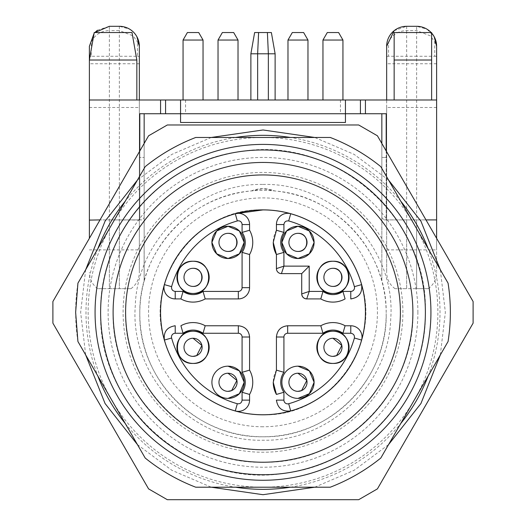 <?xml version="1.0" encoding="UTF-8"?>
<svg xmlns="http://www.w3.org/2000/svg" width="526" height="526" viewBox="0 0 526 526"><rect width="100%" height="100%" fill="white"/><g stroke="black" fill="none" stroke-linecap="round" stroke-linejoin="round"><path stroke-width="0.39" stroke-dasharray="2.63 1.97" d="M381.843 143.453L381.843 281.14A123.189 123.189 0 0 0 144.157 281.14L144.157 113.734L144.157 217.626L144.157 113.734L381.843 113.734L381.843 217.626L381.843 113.734L386.189 113.734L386.656 219.907L416.638 219.907L416.638 288.682L428.289 288.682L416.638 288.682L416.638 56.275L388.536 56.275L388.536 41.948C392.192 34.716 398.228 30.922 406.644 30.567L416.638 30.567L430.432 35.893L434.746 41.948L434.746 56.275L416.638 56.275L416.638 26.3L426.98 29.186M381.843 217.626L384.125 219.907L381.843 217.626M425.981 219.907L384.125 219.907L386.189 219.907L386.189 113.734L365.425 113.734L365.425 99.993L365.425 113.734L365.425 99.993L436.619 99.993L436.619 219.907L436.619 46.288L434.746 41.948M365.425 113.734L345.437 113.734L345.437 122.479L180.563 122.479L180.563 113.734L160.575 113.734L160.575 99.993L160.575 113.734L139.804 113.734L139.804 157.452L144.157 157.452L139.804 157.452L139.804 113.734L381.843 113.734L381.843 281.14A123.189 123.189 0 0 1 386.189 313.588A123.189 123.189 0 0 0 386.189 312.339C386.906 251.191 335.673 195.422 274.69 190.951A123.189 123.189 0 0 0 251.31 190.951C190.327 195.422 139.094 251.191 139.811 312.339A123.189 123.189 0 0 0 139.811 313.588C138.371 379.397 196.376 438.119 263 436.777C329.624 438.119 387.629 379.397 386.189 313.588A123.189 123.189 0 0 1 263 436.777A123.189 123.189 0 0 1 144.157 281.14L144.157 143.453M144.157 251.132L144.157 281.14L144.157 251.132M251.31 190.951A31.225 31.225 0 0 1 274.69 190.951L263 188.683L251.31 190.951M123.104 312.339A139.896 139.896 0 0 1 263 172.443A139.896 139.896 0 0 1 402.896 312.339A139.896 139.896 0 0 1 263 452.235A139.896 139.896 0 0 1 123.104 312.339M436.619 107.488L386.656 107.488L386.656 219.907L386.189 219.907L386.189 157.452L381.843 157.452L386.656 157.452L386.656 272.376L386.656 219.907L436.619 219.907L436.619 249.1L436.619 99.993M139.344 99.993L139.344 219.907L141.875 219.907L144.157 217.626L141.875 219.907L139.804 219.907L139.804 151.001L139.804 219.907L139.804 157.452L139.344 157.452L139.804 157.452L139.804 219.907L100.019 219.907M358.679 499.7L167.321 499.7L148.582 488.884L52.896 323.155L52.896 301.523L148.582 135.793L167.321 124.978L358.679 124.978L377.418 135.793L473.104 301.523L473.104 323.155L377.418 488.884L358.679 499.7M211.255 137.47L171.818 154.407L137.431 180.096M85.685 269.713L80.636 312.339L85.685 354.965M137.431 444.582L171.818 470.27L211.255 487.207M314.745 487.207L354.182 470.27L388.569 444.582M440.315 354.965L445.364 312.339L440.315 269.713M388.569 180.096L354.182 154.407L314.745 137.47M290.437 487.207A177.012 177.012 0 0 0 400.727 423.535M428.164 376.011A177.012 177.012 0 0 0 428.164 248.666M400.727 201.142A177.012 177.012 0 0 0 290.437 137.47M235.563 137.47A177.012 177.012 0 0 0 125.273 201.142M97.836 248.666A177.012 177.012 0 0 0 97.836 376.011M125.273 423.535A177.012 177.012 0 0 0 235.563 487.207M263 162.449A149.89 149.89 0 0 0 113.11 312.148A149.89 149.89 0 0 0 263 462.229A149.89 149.89 0 0 0 412.89 312.529A149.89 149.89 0 0 0 263 162.449A149.89 149.89 0 0 0 113.11 312.339A149.89 149.89 0 0 0 263 462.229A149.89 149.89 0 0 0 412.89 312.339A149.89 149.89 0 0 0 263 162.449M113.11 312.339C111.045 392.429 182.903 464.294 263 462.229C343.097 464.294 414.955 392.429 412.89 312.339A149.89 149.89 0 0 0 263 162.449A149.89 149.89 0 0 0 113.11 312.339M100.617 312.339C98.96 233.176 163.297 159.911 242.006 151.324C335.424 136.201 428.302 217.757 425.383 312.339C427.04 391.502 362.703 464.767 283.994 473.354C190.576 488.476 97.698 406.92 100.617 312.339A162.383 162.383 0 0 0 263 474.722A162.383 162.383 0 0 0 425.383 312.339A162.383 162.383 0 0 0 263 149.956A162.383 162.383 0 0 0 100.617 312.339M448.073 341.519A187.361 187.361 0 0 0 448.073 283.159L380.811 166.65A187.361 187.361 0 0 0 330.262 137.47L195.738 137.47A187.361 187.361 0 0 0 145.189 166.65L77.927 283.159A187.361 187.361 0 0 0 77.927 341.519L145.189 458.028A187.361 187.361 0 0 0 195.738 487.207L330.262 487.207A187.361 187.361 0 0 0 380.811 458.028L448.073 341.519M263 174.941A137.398 137.398 0 0 0 125.602 312.339A137.398 137.398 0 0 0 263 449.737A137.398 137.398 0 0 0 400.398 312.339A137.398 137.398 0 0 0 263 174.941A137.398 137.398 0 0 0 125.602 312.339C123.709 385.755 189.584 451.63 263 449.737A137.398 137.398 0 0 1 125.602 312.339A137.398 137.398 0 0 1 263 174.941A137.398 137.398 0 0 1 400.398 312.339A137.398 137.398 0 0 1 263 449.737A137.398 137.398 0 0 0 400.398 312.339A137.398 137.398 0 0 0 263 174.941M263 426.77A114.431 114.431 0 0 1 148.569 312.339A114.431 114.431 0 0 1 263 197.907A114.431 114.431 0 0 1 377.431 312.339A114.431 114.431 0 0 1 263 426.77M263 414.804C218.277 415.514 175.769 383.309 164.355 340.059C144.367 277.774 197.644 207.487 263 209.874C307.723 209.164 350.231 241.368 361.645 284.619C381.633 346.904 328.355 417.19 263 414.804C218.277 415.514 175.769 383.309 164.355 340.059C144.367 277.774 197.644 207.487 263 209.874C307.723 209.164 350.231 241.368 361.645 284.619C381.633 346.904 328.355 417.19 263 414.804M263 209.913A102.425 102.425 0 0 0 160.575 312.339A102.425 102.425 0 0 0 263 414.764A102.425 102.425 0 0 0 365.425 312.339A102.425 102.425 0 0 0 263 209.913A102.425 102.425 0 0 0 160.575 312.339A102.425 102.425 0 0 0 263 414.764A102.425 102.425 0 0 0 365.425 312.339A102.425 102.425 0 0 0 263 209.913A102.425 102.425 0 0 0 160.575 312.339A102.425 102.425 0 0 0 263 414.764A102.425 102.425 0 0 0 365.425 312.339A102.425 102.425 0 0 0 263 209.913A102.425 102.425 0 0 1 290.714 410.944A102.425 102.425 0 0 1 164.395 340.052A102.425 102.425 0 0 1 235.286 213.734A11.243 11.243 0 0 1 249.574 224.556M263 184.448C333.839 182.483 396.44 248.496 390.706 319.131C388.773 384.979 328.862 441.794 263 440.223C192.161 442.195 129.56 376.182 135.294 305.547C137.227 239.692 197.138 182.884 263 184.448M263 487.207A174.869 174.869 0 0 0 414.442 224.904A174.869 174.869 0 0 0 111.558 224.904A174.869 174.869 0 0 0 263 487.207M436.619 238.337L436.619 271.6L436.619 219.907L386.656 219.907L406.644 219.907L406.644 288.682L416.638 288.682L406.644 288.682C391.607 288.682 391.607 288.682 406.644 288.682C391.607 288.682 391.607 288.682 406.644 288.682L406.644 219.907L416.638 219.907M436.619 63.771L386.656 63.771L386.656 46.288L388.536 41.948M434.746 56.275L436.619 56.387M427.04 29.219L434.206 36.761M431.149 32.546A19.988 19.988 0 0 1 431.622 33.066M386.656 107.488L386.656 99.993M365.425 99.993L89.381 99.993L136.845 99.993L89.381 99.993L89.381 238.337M412.89 99.993L394.152 99.993L412.89 99.993M268.359 99.993L250.882 99.993L275.118 99.993L268.359 99.993L268.359 53.797L275.118 53.797M228.028 99.993C215.134 99.993 215.134 99.993 228.028 99.993C215.134 99.993 215.134 99.993 228.028 99.993C240.915 99.993 240.915 99.993 228.028 99.993C240.915 99.993 240.915 99.993 228.028 99.993C215.134 99.993 215.134 99.993 228.028 99.993C215.134 99.993 215.134 99.993 228.028 99.993C240.915 99.993 240.915 99.993 228.028 99.993C240.915 99.993 240.915 99.993 228.028 99.993C215.134 99.993 215.134 99.993 228.028 99.993C215.134 99.993 215.134 99.993 228.028 99.993C240.915 99.993 240.915 99.993 228.028 99.993C240.915 99.993 240.915 99.993 228.028 99.993C215.134 99.993 215.134 99.993 228.028 99.993C215.134 99.993 215.134 99.993 228.028 99.993C240.915 99.993 240.915 99.993 228.028 99.993C240.915 99.993 240.915 99.993 228.028 99.993M297.972 99.993C285.085 99.993 285.085 99.993 297.972 99.993C285.085 99.993 285.085 99.993 297.972 99.993C310.866 99.993 310.866 99.993 297.972 99.993C310.866 99.993 310.866 99.993 297.972 99.993C285.085 99.993 285.085 99.993 297.972 99.993C285.085 99.993 285.085 99.993 297.972 99.993C310.866 99.993 310.866 99.993 297.972 99.993C310.866 99.993 310.866 99.993 297.972 99.993C285.085 99.993 285.085 99.993 297.972 99.993C285.085 99.993 285.085 99.993 297.972 99.993C310.866 99.993 310.866 99.993 297.972 99.993C310.866 99.993 310.866 99.993 297.972 99.993C285.085 99.993 285.085 99.993 297.972 99.993C285.085 99.993 285.085 99.993 297.972 99.993C310.866 99.993 310.866 99.993 297.972 99.993C310.866 99.993 310.866 99.993 297.972 99.993M193.049 99.993C180.162 99.993 180.162 99.993 193.049 99.993C180.162 99.993 180.162 99.993 193.049 99.993C205.942 99.993 205.942 99.993 193.049 99.993C205.942 99.993 205.942 99.993 193.049 99.993C180.162 99.993 180.162 99.993 193.049 99.993C180.162 99.993 180.162 99.993 193.049 99.993C205.942 99.993 205.942 99.993 193.049 99.993C205.942 99.993 205.942 99.993 193.049 99.993C180.162 99.993 180.162 99.993 193.049 99.993C180.162 99.993 180.162 99.993 193.049 99.993C205.942 99.993 205.942 99.993 193.049 99.993C205.942 99.993 205.942 99.993 193.049 99.993C180.162 99.993 180.162 99.993 193.049 99.993C180.162 99.993 180.162 99.993 193.049 99.993C205.942 99.993 205.942 99.993 193.049 99.993C205.942 99.993 205.942 99.993 193.049 99.993M332.951 99.993C320.058 99.993 320.058 99.993 332.951 99.993C320.058 99.993 320.058 99.993 332.951 99.993C345.838 99.993 345.838 99.993 332.951 99.993C345.838 99.993 345.838 99.993 332.951 99.993C320.058 99.993 320.058 99.993 332.951 99.993C320.058 99.993 320.058 99.993 332.951 99.993C345.838 99.993 345.838 99.993 332.951 99.993C345.838 99.993 345.838 99.993 332.951 99.993C320.058 99.993 320.058 99.993 332.951 99.993C320.058 99.993 320.058 99.993 332.951 99.993C345.838 99.993 345.838 99.993 332.951 99.993C345.838 99.993 345.838 99.993 332.951 99.993C320.058 99.993 320.058 99.993 332.951 99.993C320.058 99.993 320.058 99.993 332.951 99.993C345.838 99.993 345.838 99.993 332.951 99.993C345.838 99.993 345.838 99.993 332.951 99.993M386.656 63.771L386.656 220.105M394.119 30.712L406.644 26.3L416.638 26.3M136.845 60.023L89.381 60.023L89.381 219.907L139.344 219.907L139.344 157.452L139.344 272.442L139.344 46.288L137.464 41.948L137.464 56.275L91.254 56.275L91.254 41.948C94.91 34.716 100.946 30.922 109.362 30.567L109.362 26.3L119.356 26.3L129.6 29.127M139.344 63.771L89.381 63.771L89.381 46.288L91.254 41.948M89.381 63.771L89.381 219.907L119.356 219.907L119.356 288.682L131.007 288.682L119.356 288.682L119.356 30.567L133.15 35.893L137.464 41.948M180.563 113.734L180.563 99.993M345.437 113.734L345.437 99.993M394.152 32.546L394.152 60.023L431.622 60.023L431.622 32.546L394.152 32.546M394.152 99.993L394.152 60.023M431.622 99.993L431.622 60.023M250.882 53.797L257.641 53.797L257.641 99.993M257.655 53.435L257.641 53.797L268.359 53.797L267.399 32.546L271.37 32.546M228.028 40.042L218.034 40.042L228.028 40.042M297.972 40.042L287.978 40.042L297.972 40.042M193.049 40.042L203.043 40.042L193.049 40.042M332.951 40.042L322.957 40.042L332.951 40.042M386.656 56.387L388.536 56.275M89.381 107.488L139.344 107.488M94.851 32.546L94.069 33.421L94.844 32.546M97.428 30.258L109.362 26.3M89.381 56.387L91.254 56.275M119.356 26.3L119.356 30.567L109.362 30.567L109.362 288.682L97.711 288.682L119.356 288.682L109.362 288.682L109.362 219.907L139.344 219.907L119.356 219.907M94.226 32.546L132 32.546M254.63 32.546L267.399 32.546M257.641 53.797L258.601 32.546M222.36 32.546L233.689 32.546L222.36 32.546M292.311 32.546L303.64 32.546L292.311 32.546M187.387 32.546L198.716 32.546L187.387 32.546M327.284 32.546L338.613 32.546L327.284 32.546M137.464 56.275L139.344 56.387M129.771 29.232L133.933 32.619M133.992 32.678L136.911 36.735M249.574 254.531A24.729 24.729 0 0 0 249.574 230.25M180.911 298.913A24.729 24.729 0 0 0 193.088 302.095M164.395 284.625A11.243 11.243 0 0 0 175.217 298.913M164.395 340.052C163.316 331.748 166.92 326.988 175.217 325.765M205.193 325.765A24.729 24.729 0 0 0 180.911 325.765M249.561 336.489A11.243 11.243 0 0 0 238.85 325.778M249.574 394.428A24.729 24.729 0 0 0 252.756 382.284M235.286 410.944A11.243 11.243 0 0 0 249.574 400.122M290.714 410.944C282.409 412.022 277.649 408.419 276.426 400.122M276.426 370.146A24.729 24.729 0 0 0 273.244 382.284M287.15 325.778A11.243 11.243 0 0 0 276.439 336.489M345.089 325.765A24.729 24.729 0 0 0 320.807 325.765M361.605 340.052A11.243 11.243 0 0 0 350.783 325.765M361.605 284.625C362.684 292.929 359.08 297.69 350.783 298.913M320.807 298.913A24.729 24.729 0 0 0 345.089 298.913M301.72 293.916L301.72 273.619L281.423 273.619M276.426 230.25A24.729 24.729 0 0 0 273.244 242.387M290.714 213.734A11.243 11.243 0 0 0 276.426 224.556M228.028 233.334A9.054 9.054 0 0 0 218.967 242.387A9.054 9.054 0 0 0 228.028 251.448M193.049 268.306A9.054 9.054 0 0 0 183.995 277.366A9.054 9.054 0 0 0 193.049 286.42M332.951 268.306A9.054 9.054 0 0 0 323.891 277.366A9.054 9.054 0 0 0 332.951 286.42M297.972 233.334A9.054 9.054 0 0 0 288.919 242.387A9.054 9.054 0 0 0 297.972 251.448M297.972 366.175A16.115 16.115 0 0 0 281.864 382.284A16.115 16.115 0 0 0 297.972 398.399M297.972 373.23A9.054 9.054 0 0 0 288.919 382.284A9.054 9.054 0 0 0 297.972 391.344M332.951 338.257A9.054 9.054 0 0 0 323.891 347.311A9.054 9.054 0 0 0 332.951 356.372M193.049 338.257A9.054 9.054 0 0 0 183.995 347.311A9.054 9.054 0 0 0 193.049 356.372M228.028 366.175A16.115 16.115 0 0 0 211.912 382.284A16.115 16.115 0 0 0 228.028 398.399M228.028 373.23A9.054 9.054 0 0 0 218.967 382.284A9.054 9.054 0 0 0 228.028 391.344M417.887 312.536A154.887 154.887 0 0 0 263 157.452A154.887 154.887 0 0 0 108.113 312.142A154.887 154.887 0 0 0 263 467.226A154.887 154.887 0 0 0 417.887 312.536M406.644 26.3L406.644 219.907M185.56 99.993L185.56 113.734M109.362 219.907L139.344 220.046M340.44 99.993L340.44 113.734M144.117 251.132L144.117 281.292M428.289 288.682C433.674 284.612 436.455 279.194 436.619 272.442M386.656 249.883L436.619 249.883M218.034 99.993L218.034 40.042L218.034 99.993M238.022 99.993L238.022 40.042L238.022 99.993M287.978 99.993L287.978 40.042L287.978 99.993M307.966 99.993L307.966 40.042L307.966 99.993M183.061 99.993L183.061 40.042L183.061 99.993M203.043 99.993L203.043 40.042L203.043 99.993M322.957 99.993L322.957 40.042L322.957 99.993M342.939 99.993L342.939 40.042L342.939 99.993M394.993 288.682C389.608 284.612 386.827 279.194 386.656 272.442M89.381 249.883L139.344 249.883M97.711 288.682C92.326 284.612 89.545 279.194 89.381 272.442M131.007 288.682C136.392 284.612 139.173 279.194 139.344 272.442"/><path stroke-width="0.79" d="M165.572 113.734L165.572 99.993L345.437 99.993L345.437 113.734L386.189 113.734L386.189 150.982L386.189 113.734L381.843 113.734L381.843 143.453M144.157 143.453L144.157 113.734L139.804 113.734L139.804 151.001L139.804 113.734L180.563 113.734L180.563 122.479L345.437 122.479L345.437 113.734L180.563 113.734L180.563 99.993M358.679 499.7L377.418 488.884L473.104 323.155L473.104 301.523L377.418 135.793L358.679 124.978L167.321 124.978L148.582 135.793L52.896 301.523L52.896 323.155L148.582 488.884L167.321 499.7L358.679 499.7M314.745 137.47L263 129.975L211.255 137.47M137.431 180.096L105.069 221.157L85.685 269.713M85.685 354.965L105.069 403.521L137.431 444.582M211.255 487.207L263 494.703L314.745 487.207M388.569 444.582L420.932 403.521L440.315 354.965M440.315 269.713L420.932 221.157L388.569 180.096M235.563 487.207A177.012 177.012 0 0 0 290.437 487.207M400.727 423.535A177.012 177.012 0 0 0 428.164 376.011M428.164 248.666A177.012 177.012 0 0 0 400.727 201.142M290.437 137.47A177.012 177.012 0 0 0 235.563 137.47M125.273 201.142A177.012 177.012 0 0 0 97.836 248.666M97.836 376.011A177.012 177.012 0 0 0 125.273 423.535M450.361 312.339A187.361 187.361 0 0 0 448.073 283.159L380.811 166.65A187.361 187.361 0 0 0 330.262 137.47L195.738 137.47A187.361 187.361 0 0 0 145.189 166.65L77.927 283.159L75.639 312.339L77.927 341.519L145.189 458.028A187.361 187.361 0 0 0 195.738 487.207L330.262 487.207A187.361 187.361 0 0 0 380.811 458.028L448.073 341.519A187.361 187.361 0 0 0 450.361 312.339M100.617 312.339A162.383 162.383 0 0 0 263 474.722A162.383 162.383 0 0 0 425.383 312.339A162.383 162.383 0 0 0 263 149.956A162.383 162.383 0 0 0 100.617 312.339M113.11 312.339A149.89 149.89 0 0 1 263 162.449A149.89 149.89 0 0 1 412.89 312.339A149.89 149.89 0 0 1 263 462.229A149.89 149.89 0 0 1 113.11 312.339M125.602 312.339A137.398 137.398 0 0 0 263 449.737A137.398 137.398 0 0 0 400.398 312.339A137.398 137.398 0 0 0 263 174.941A137.398 137.398 0 0 0 125.602 312.339M263 414.804A102.465 102.465 0 0 1 160.535 312.339A102.465 102.465 0 0 1 263 209.874A102.465 102.465 0 0 1 365.465 312.339A102.465 102.465 0 0 1 263 414.804A102.465 102.465 0 0 1 160.535 312.339A102.465 102.465 0 0 1 263 209.874A102.465 102.465 0 0 1 365.465 312.339A102.465 102.465 0 0 1 263 414.804M175.217 298.913A11.243 11.243 0 0 1 164.395 284.625A11.243 11.243 0 0 0 175.217 298.913L180.911 298.913L175.217 298.913L175.217 291.417L183.068 291.417A17.24 17.24 0 0 0 203.036 291.417L238.331 291.417A3.748 3.748 0 0 0 242.078 287.669L242.078 252.375A17.24 17.24 0 0 0 242.078 232.407L242.078 224.556A3.748 3.748 0 0 0 237.318 220.946L235.286 213.734A102.425 102.425 0 0 1 263 209.913L235.286 213.734A102.425 102.425 0 0 0 164.395 340.052A102.425 102.425 0 0 1 164.395 340.046A102.425 102.425 0 0 0 290.714 410.944L290.714 410.944A102.425 102.425 0 0 0 361.605 284.625L361.73 285.131M434.206 36.761L436.619 46.288L436.619 238.337M436.619 219.907L425.981 219.907M386.656 99.993L386.656 46.288A19.988 19.988 0 0 1 406.644 26.3L416.638 26.3A19.988 19.988 0 0 1 431.149 32.546M431.622 33.066A19.988 19.988 0 0 1 436.619 46.288M365.425 113.734L365.425 99.993L436.619 99.993M365.425 99.993L345.437 99.993M165.572 99.993L89.381 99.993L89.381 46.288L94.069 33.421L89.381 46.288M386.656 46.288L394.119 30.712M89.381 238.337L89.381 99.993M136.845 60.023L132 32.546L94.226 32.546L89.381 60.023L136.845 60.023L136.845 99.993M160.575 113.734L160.575 99.993L160.575 113.734M100.019 219.907L89.381 220.105M345.437 113.734L180.563 113.734M394.152 99.993L394.152 32.546L431.622 32.546L431.622 60.023L394.152 60.023M431.622 99.993L431.622 60.023M267.399 32.546L271.37 32.546L275.118 53.797L268.359 53.797L267.399 32.546L258.601 32.546L257.641 53.797L268.359 53.797L268.359 99.993M258.601 32.546L254.63 32.546L250.882 53.797L257.641 53.797L257.641 99.993M218.034 40.042L238.022 40.042L233.689 32.546L222.36 32.546L218.034 40.042L238.022 40.042L233.689 32.546L238.022 40.042L233.689 32.546L222.36 32.546L218.034 40.042L222.36 32.546L218.034 40.042L218.034 99.993L218.034 40.042M287.978 40.042L307.966 40.042L303.64 32.546L292.311 32.546L287.978 40.042L307.966 40.042L303.64 32.546L307.966 40.042L303.64 32.546L292.311 32.546L287.978 40.042L292.311 32.546L287.978 40.042L287.978 99.993L287.978 40.042M183.061 40.042L203.043 40.042L198.716 32.546L187.387 32.546L183.061 40.042L203.043 40.042L198.716 32.546L203.043 40.042L198.716 32.546L187.387 32.546L183.061 40.042L187.387 32.546L183.061 40.042L183.061 99.993L183.061 40.042M322.957 40.042L342.939 40.042L338.613 32.546L327.284 32.546L322.957 40.042L342.939 40.042L338.613 32.546L342.939 40.042L338.613 32.546L327.284 32.546L322.957 40.042L327.284 32.546L322.957 40.042L322.957 99.993L322.957 40.042M97.428 30.258L94.844 32.546L109.362 26.3L119.356 26.3A19.988 19.988 0 0 1 139.344 46.288L139.344 99.993M136.911 36.735L139.344 46.288M242.078 252.375L249.574 254.531L249.574 287.669L249.574 254.531A24.729 24.729 0 0 0 249.574 230.25L249.574 224.556L249.574 230.25L242.078 232.407M238.331 291.417L238.331 298.913A11.243 11.243 0 0 0 249.574 287.669A11.243 11.243 0 0 1 238.331 298.913L205.193 298.913L238.331 298.913A11.243 11.243 0 0 0 249.574 287.669L242.078 287.669M183.068 291.417L180.911 298.913A24.729 24.729 0 0 0 205.193 298.913L203.036 291.417M242.078 392.271L249.574 394.428L249.574 400.122L242.078 400.122L242.078 392.271A17.24 17.24 0 0 0 242.078 372.303L242.078 337.008A3.748 3.748 0 0 0 238.331 333.26L203.036 333.26A17.24 17.24 0 0 0 183.068 333.26L175.217 333.26A3.748 3.748 0 0 0 171.607 338.021L164.395 340.052L164.27 339.546M174.698 325.778L175.217 325.765C167.031 327.06 163.428 331.821 164.395 340.052M203.036 333.26L205.193 325.765L238.331 325.765L205.193 325.765A24.729 24.729 0 0 0 180.911 325.765L183.068 333.26M242.078 337.008L249.574 337.008L249.574 370.146L249.574 337.008A11.243 11.243 0 0 0 249.561 336.489M238.85 325.778A11.243 11.243 0 0 0 238.331 325.765L238.331 333.26M252.756 382.284A24.729 24.729 0 0 0 249.574 370.146A24.729 24.729 0 0 1 249.574 394.428L249.574 400.122A11.243 11.243 0 0 1 235.286 410.944A11.243 11.243 0 0 0 249.574 400.122M342.932 333.26L345.089 325.765L350.783 325.765L350.783 333.26L342.932 333.26A17.24 17.24 0 0 0 322.964 333.26L287.669 333.26A3.748 3.748 0 0 0 283.922 337.008L283.922 372.303A17.24 17.24 0 0 0 283.922 392.271L283.922 400.122A3.748 3.748 0 0 0 288.682 403.731L290.714 410.944L290.207 411.069M276.439 400.641L276.426 400.122C277.721 408.308 282.482 411.911 290.714 410.944M283.922 372.303L276.426 370.146L273.244 382.284A24.729 24.729 0 0 0 276.426 394.428L273.244 382.323L276.426 394.428L283.922 392.271M276.426 370.146L276.426 337.008L276.426 370.146L273.244 382.284M287.669 333.26L287.669 325.765L320.807 325.765L287.669 325.765A11.243 11.243 0 0 0 287.15 325.778M276.439 336.489A11.243 11.243 0 0 0 276.426 337.008L283.922 337.008M351.302 298.899L350.783 298.913C358.969 297.617 362.572 292.857 361.605 284.625A102.425 102.425 0 0 0 263 209.913M320.807 298.913L306.717 298.913L309.216 291.417L322.964 291.417L320.807 298.913A24.729 24.729 0 0 0 345.089 298.913L342.932 291.417L350.783 291.417A3.748 3.748 0 0 0 354.392 286.657A94.93 94.93 0 0 0 288.682 220.946C285.94 220.624 284.356 221.827 283.922 224.556L283.922 232.407L276.426 230.25L276.426 224.556L276.426 230.25L273.244 242.387A24.729 24.729 0 0 0 276.426 254.531L276.426 268.622A4.997 4.997 0 0 0 281.423 273.619L283.922 266.123L309.216 266.123L301.72 273.619L301.72 293.916A4.997 4.997 0 0 0 306.717 298.913L320.807 298.913M276.426 268.622L276.426 254.531L273.244 242.427L276.426 254.531L283.922 252.375L283.922 266.123L276.426 268.622A4.997 4.997 0 0 0 281.423 273.619L301.72 273.619M211.912 242.44L216.653 253.795L228.028 258.503A16.115 16.115 0 0 0 244.136 242.387A16.115 16.115 0 0 0 228.028 226.279A16.115 16.115 0 0 0 211.912 242.387A16.115 16.115 0 0 0 228.028 258.503L239.376 253.821L244.136 242.499M193.049 293.475A16.115 16.115 0 0 0 209.164 277.366A16.115 16.115 0 0 0 193.049 261.251A16.115 16.115 0 0 0 176.94 277.366A16.115 16.115 0 0 0 193.049 293.475C213.839 294.468 213.839 260.265 193.049 261.251C172.265 260.265 172.265 294.468 193.049 293.475M193.088 302.095A24.729 24.729 0 0 0 205.193 298.913A24.729 24.729 0 0 1 180.911 298.913M235.286 213.734A11.243 11.243 0 0 1 249.574 224.556A11.243 11.243 0 0 0 235.286 213.734M244.136 242.282L239.376 230.96L228.028 226.279L216.653 230.98L211.912 242.341M228.028 251.448A9.054 9.054 0 0 0 237.081 242.387A9.054 9.054 0 0 0 228.028 233.334A9.054 9.054 0 0 0 218.967 242.387A9.054 9.054 0 0 0 228.028 251.448C239.711 252.007 239.698 232.768 228.028 233.334M193.049 286.42A9.054 9.054 0 0 0 202.109 277.366A9.054 9.054 0 0 0 193.049 268.306A9.054 9.054 0 0 0 183.995 277.366A9.054 9.054 0 0 0 193.049 286.42C204.739 286.979 204.726 267.741 193.049 268.306M276.426 224.556A11.243 11.243 0 0 1 290.714 213.734A11.243 11.243 0 0 0 276.426 224.556L283.922 224.556M332.951 293.475A16.115 16.115 0 0 0 349.06 277.366A16.115 16.115 0 0 0 332.951 261.251A16.115 16.115 0 0 0 316.836 277.366A16.115 16.115 0 0 0 332.951 293.475C353.735 294.468 353.735 260.265 332.951 261.251C312.161 260.265 312.161 294.468 332.951 293.475M281.864 242.499L286.624 253.821L297.972 258.503A16.115 16.115 0 0 0 314.088 242.387A16.115 16.115 0 0 0 297.972 226.279A16.115 16.115 0 0 0 281.864 242.387A16.115 16.115 0 0 0 297.972 258.503L309.347 253.795L314.088 242.44M306.717 298.913C303.706 298.59 302.042 296.927 301.72 293.916L309.216 291.417L309.216 266.123M332.951 286.42A9.054 9.054 0 0 0 342.005 277.366A9.054 9.054 0 0 0 332.951 268.306A9.054 9.054 0 0 0 323.891 277.366A9.054 9.054 0 0 0 332.951 286.42C344.635 286.979 344.622 267.741 332.951 268.306M314.088 242.341L309.347 230.98L297.972 226.279L286.624 230.96L281.864 242.282M297.972 251.448A9.054 9.054 0 0 0 307.033 242.387A9.054 9.054 0 0 0 297.972 233.334A9.054 9.054 0 0 0 288.919 242.387A9.054 9.054 0 0 0 297.972 251.448C309.663 252.007 309.65 232.768 297.972 233.334M350.783 325.765A11.243 11.243 0 0 1 361.605 340.052A11.243 11.243 0 0 0 350.783 325.765L345.089 325.765A24.729 24.729 0 0 0 320.807 325.765L322.964 333.26M297.972 398.399A16.115 16.115 0 0 0 314.088 382.284A16.115 16.115 0 0 0 297.972 366.175A16.115 16.115 0 0 0 281.864 382.284A16.115 16.115 0 0 0 297.972 398.399L309.347 393.691L314.088 382.336M332.951 363.427A16.115 16.115 0 0 0 349.06 347.311A16.115 16.115 0 0 0 332.951 331.202A16.115 16.115 0 0 0 316.836 347.311A16.115 16.115 0 0 0 332.951 363.427C353.735 364.413 353.735 330.21 332.951 331.202C312.161 330.21 312.161 364.413 332.951 363.427M287.669 325.765C280.891 326.482 277.143 330.229 276.426 337.008M314.088 382.238L309.347 370.876L297.972 366.175M297.972 391.344A9.054 9.054 0 0 0 307.033 382.284A9.054 9.054 0 0 0 297.972 373.23A9.054 9.054 0 0 0 288.919 382.284A9.054 9.054 0 0 0 297.972 391.344L301.523 390.621M301.595 390.588L306.836 380.436L297.972 373.23M332.951 356.372A9.054 9.054 0 0 0 342.005 347.311A9.054 9.054 0 0 0 332.951 338.257A9.054 9.054 0 0 0 323.891 347.311A9.054 9.054 0 0 0 332.951 356.372L336.495 355.642M336.568 355.615L341.815 345.464L332.951 338.257M193.049 363.427A16.115 16.115 0 0 0 209.164 347.311A16.115 16.115 0 0 0 193.049 331.202A16.115 16.115 0 0 0 176.94 347.311A16.115 16.115 0 0 0 193.049 363.427C213.839 364.413 213.839 330.21 193.049 331.202C172.265 330.21 172.265 364.413 193.049 363.427M228.028 398.399A16.115 16.115 0 0 0 244.136 382.284A16.115 16.115 0 0 0 228.028 366.175A16.115 16.115 0 0 0 211.912 382.284A16.115 16.115 0 0 0 228.028 398.399L239.376 393.718L244.136 382.395M242.078 372.303L249.574 370.146M249.574 337.008C248.857 330.229 245.109 326.482 238.331 325.765M193.049 356.372A9.054 9.054 0 0 0 202.109 347.311A9.054 9.054 0 0 0 193.049 338.257A9.054 9.054 0 0 0 183.995 347.311A9.054 9.054 0 0 0 193.049 356.372L196.606 355.642M196.665 355.615L201.918 345.47L193.049 338.257M244.136 382.178L239.376 370.856L228.028 366.175M228.028 391.344A9.054 9.054 0 0 0 237.081 382.284A9.054 9.054 0 0 0 228.028 373.23A9.054 9.054 0 0 0 218.967 382.284A9.054 9.054 0 0 0 228.028 391.344L231.585 390.614M231.637 390.594L236.891 380.443L228.028 373.23M95.068 312.339A167.932 167.932 0 0 1 263 144.407A167.932 167.932 0 0 1 430.932 312.339A167.932 167.932 0 0 1 263 480.271A167.932 167.932 0 0 1 95.068 312.339M360.428 113.734L360.428 99.993M249.574 254.531A24.729 24.729 0 0 0 249.574 230.25M164.395 284.625L171.607 286.657C171.285 289.399 172.489 290.983 175.217 291.417M237.318 220.946A94.93 94.93 0 0 0 171.607 286.657M242.078 224.556L249.574 224.556M290.714 213.734L288.682 220.946M322.964 291.417A17.24 17.24 0 0 0 342.932 291.417M283.922 232.407A17.24 17.24 0 0 0 283.922 252.375M276.426 230.25L273.244 242.387M350.783 291.417L350.783 298.913M354.392 286.657L361.605 284.625M361.605 340.052L354.392 338.021C354.715 335.279 353.511 333.694 350.783 333.26M288.682 403.731A94.93 94.93 0 0 0 354.392 338.021M345.089 325.765A24.729 24.729 0 0 0 320.807 325.765M283.922 400.122L276.426 400.122M235.286 410.944L237.318 403.731C240.06 404.053 241.644 402.85 242.078 400.122M171.607 338.021A94.93 94.93 0 0 0 237.318 403.731M205.193 325.765A24.729 24.729 0 0 0 180.911 325.765M175.217 333.26L175.217 325.765M250.882 53.797L250.882 99.993M275.118 53.797L275.118 99.993M238.022 99.993L238.022 40.042L238.022 99.993M307.966 99.993L307.966 40.042L307.966 99.993M203.043 99.993L203.043 40.042L203.043 99.993M342.939 99.993L342.939 40.042L342.939 99.993"/></g></svg>
